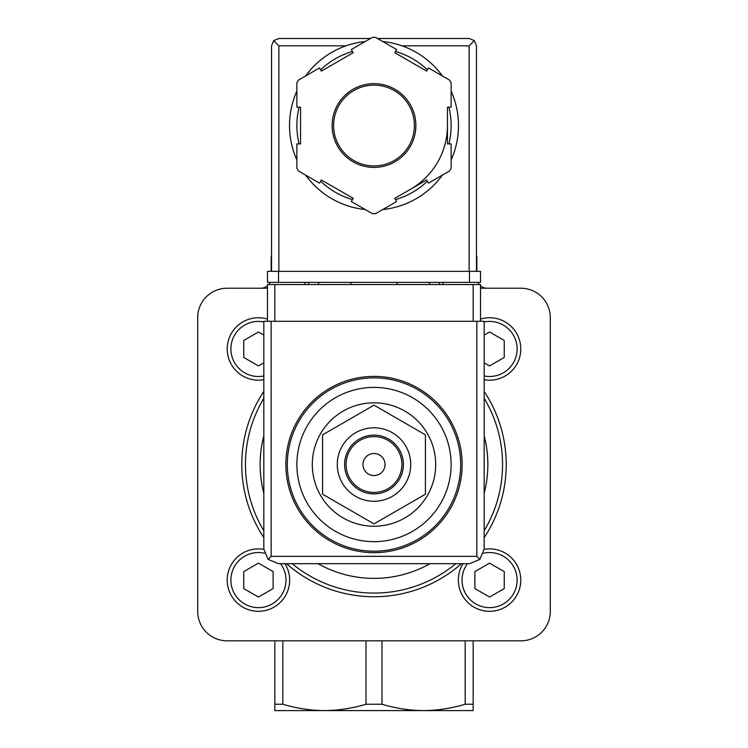 <?xml version="1.0" encoding="UTF-8"?>
<svg xmlns="http://www.w3.org/2000/svg" width="748" height="748" viewBox="0 0 748 748"><rect width="100%" height="100%" fill="white"/><g stroke="black" fill="none" stroke-linecap="round" stroke-linejoin="round"><path stroke-width="1.12" d="M374 526.227A61.701 61.701 0 0 0 435.701 464.527A61.701 61.701 0 0 0 374 402.826A61.701 61.701 0 0 0 312.299 464.527A61.701 61.701 0 0 0 374 526.227M374 387.399A77.128 77.128 0 0 1 440.796 503.086A77.128 77.128 0 0 1 307.204 503.086A77.128 77.128 0 0 1 374 387.399M374 376.384A88.142 88.142 0 0 1 450.333 508.603A88.142 88.142 0 0 1 297.667 508.603A88.142 88.142 0 0 1 374 376.384M322.584 434.84L322.584 494.213L374 523.899L425.416 494.213L425.416 434.84L374 405.154L322.584 434.84M374 453.503A11.014 11.014 0 0 1 383.546 470.034A11.014 11.014 0 0 1 364.454 470.034A11.014 11.014 0 0 1 374 453.503M374 436.617A27.91 27.91 0 0 1 398.17 478.486A27.91 27.91 0 0 1 349.83 478.486A27.91 27.91 0 0 1 374 436.617M374 435.14A29.378 29.378 0 0 1 399.441 479.216A29.378 29.378 0 0 1 348.559 479.216A29.378 29.378 0 0 1 374 435.14M374 427.8A36.727 36.727 0 0 1 405.809 482.89A36.727 36.727 0 0 1 342.191 482.89A36.727 36.727 0 0 1 374 427.8M274.834 704.242L282.828 704.242C296.517 708.347 310.383 710.469 324.417 710.6L274.834 710.6L274.834 640.821M473.166 704.242L473.166 710.6L423.583 710.6C409.539 710.469 395.683 708.347 381.985 704.242L366.015 704.242C352.308 708.337 338.442 710.46 324.417 710.6L423.583 710.6C437.608 710.46 451.465 708.337 465.172 704.242L473.166 704.242L473.166 640.821M282.828 704.242L282.828 640.821M476.841 271.337L476.841 258.116A10.285 10.285 0 0 0 476.467 255.395M465.172 704.242L465.172 640.821M271.533 255.395A10.285 10.285 0 0 0 271.159 258.116L271.159 271.337M477.832 282.361A10.285 10.285 0 0 0 479.244 284.558M480.506 285.829A10.285 10.285 0 0 0 487.116 288.232M260.884 288.232A10.285 10.285 0 0 0 267.494 285.829M268.756 284.558A10.285 10.285 0 0 0 270.168 282.361M381.985 704.242L381.985 640.821M366.015 704.242L366.015 640.821M267.494 288.232L227.093 288.232A29.378 29.378 0 0 0 197.706 317.62L197.706 611.434A29.378 29.378 0 0 0 227.093 640.821L520.907 640.821A29.378 29.378 0 0 0 550.294 611.434L550.294 317.62A29.378 29.378 0 0 0 520.907 288.232L480.506 288.232M484.18 398.31A128.544 128.544 0 0 1 484.18 530.734A128.544 128.544 0 0 0 484.18 398.31M455.794 563.693A128.544 128.544 0 0 1 292.206 563.693A128.544 128.544 0 0 0 455.794 563.693M263.82 530.734A128.544 128.544 0 0 1 263.82 398.31A128.544 128.544 0 0 0 263.82 530.734M489.566 317.741A31.22 31.22 0 0 1 520.664 351.663A31.22 31.22 0 0 1 484.18 379.713A31.22 31.22 0 0 0 520.664 351.663A31.22 31.22 0 0 0 480.506 319.087A31.22 31.22 0 0 1 489.566 317.741M484.18 362.817L489.566 365.922L504.255 357.441L504.255 340.48L489.566 331.99L484.18 335.104M489.566 548.873A31.22 31.22 0 0 1 520.253 585.815A31.22 31.22 0 0 1 478.309 609.209A31.22 31.22 0 0 1 463.003 563.693A31.22 31.22 0 0 0 478.309 609.209A31.22 31.22 0 0 0 520.253 585.815A31.22 31.22 0 0 0 484.18 549.341A31.22 31.22 0 0 1 489.566 548.873M474.877 588.573L489.566 597.054L504.255 588.573L504.255 571.612L489.566 563.132L474.877 571.612L474.877 588.573M258.434 548.873A31.22 31.22 0 0 1 263.82 549.341A31.22 31.22 0 0 0 227.747 585.815A31.22 31.22 0 0 0 269.691 609.209A31.22 31.22 0 0 0 284.997 563.693A31.22 31.22 0 0 1 269.691 609.209A31.22 31.22 0 0 1 227.747 585.815A31.22 31.22 0 0 1 258.434 548.873M243.745 588.573L258.434 597.054L273.123 588.573L273.123 571.612L258.434 563.132L243.745 571.612L243.745 588.573M258.434 317.741A31.22 31.22 0 0 1 267.494 319.087A31.22 31.22 0 0 0 227.336 351.663A31.22 31.22 0 0 0 263.82 379.713A31.22 31.22 0 0 1 227.336 351.663A31.22 31.22 0 0 1 258.434 317.741M263.82 335.104L258.434 331.99L243.745 340.48L243.745 357.441L258.434 365.922L263.82 362.817M480.506 321.285L480.506 284.558L267.494 284.558L267.494 321.285M268.121 559.392L278.508 563.693L469.492 563.693L479.879 559.392L484.18 548.995L484.18 321.285L263.82 321.285L263.82 548.995L268.121 559.392L271.159 556.344L271.159 321.285M479.879 559.392L476.841 556.344L271.159 556.344M350.859 282.361L350.859 284.558M397.141 284.558L397.141 282.361M304.95 282.361L304.95 284.558M318.545 282.361L318.545 284.558M429.455 282.361L429.455 284.558M443.05 282.361L443.05 284.558M451.128 159.988A84.477 84.477 0 0 0 458.477 125.533A84.477 84.477 0 0 1 451.128 159.988A84.477 84.477 0 0 0 451.128 91.078A84.477 84.477 0 0 1 458.477 125.533A84.477 84.477 0 0 0 451.128 91.078M442.405 75.959A84.477 84.477 0 0 0 382.724 41.514A84.477 84.477 0 0 1 442.405 75.959A84.477 84.477 0 0 0 401.994 45.834L469.127 45.834L469.127 271.337M271.533 271.337L271.533 45.834L273.684 40.635L278.873 45.834L346.006 45.834A84.477 84.477 0 0 0 305.595 75.959A84.477 84.477 0 0 1 365.276 41.514A84.477 84.477 0 0 0 305.595 75.959M296.872 91.078A84.477 84.477 0 0 0 296.872 159.988A84.477 84.477 0 0 1 296.872 91.078A84.477 84.477 0 0 0 296.872 159.988M361.013 209.001A84.477 84.477 0 0 0 365.276 209.552A84.477 84.477 0 0 1 305.595 175.097A84.477 84.477 0 0 0 355.637 207.981M382.724 209.552A84.477 84.477 0 0 0 442.405 175.097A84.477 84.477 0 0 1 382.724 209.552A84.477 84.477 0 0 0 442.405 175.097M396.664 49.555L375.608 37.4A88.142 88.142 0 0 0 372.392 37.4L351.336 49.555L353.178 52.734L321.369 71.097L319.536 67.918L298.48 80.073A88.142 88.142 0 0 0 296.872 82.86L296.872 107.17L300.546 107.17L300.546 143.897L296.872 143.897L296.872 168.207A88.142 88.142 0 0 0 298.48 170.993L319.536 183.148L321.369 179.959L353.178 198.323L351.336 201.511L372.392 213.666A88.142 88.142 0 0 0 375.608 213.666L396.664 201.511L394.822 198.323L426.631 179.959L428.464 183.148L449.52 170.993A88.142 88.142 0 0 0 451.128 168.207L451.128 143.897L447.454 143.897L447.454 107.17L451.128 107.17L451.128 82.86A88.142 88.142 0 0 0 449.52 80.073L428.464 67.918L426.631 71.097L394.822 52.734L396.664 49.555M273.684 40.635L278.873 38.485L370.512 38.485M377.488 38.485L469.127 38.485L474.316 40.635L469.127 45.834M476.467 271.337L476.467 45.834L474.316 40.635M410.727 189.141A73.454 73.454 0 0 0 447.454 125.533M414.401 125.533A40.401 40.401 0 0 0 353.804 90.545A40.401 40.401 0 0 0 353.804 160.521A40.401 40.401 0 0 0 414.401 125.533A40.401 40.401 0 0 0 353.804 90.545A40.401 40.401 0 0 0 353.804 160.521A40.401 40.401 0 0 0 414.401 125.533M469.492 282.361L267.494 282.361L267.494 271.337L480.506 271.337L480.506 282.361L469.492 282.361L469.492 271.337M374 377.852A86.675 86.675 0 0 1 449.062 507.864A86.675 86.675 0 0 1 298.938 507.864A86.675 86.675 0 0 1 374 377.852M263.82 537.616A132.218 132.218 0 0 1 263.82 391.438M484.18 391.438A132.218 132.218 0 0 1 484.18 537.616M461.451 563.693A132.218 132.218 0 0 1 286.549 563.693M484.18 435.841A113.855 113.855 0 0 1 484.18 493.213M429.941 563.693A113.855 113.855 0 0 1 318.059 563.693M263.82 493.213A113.855 113.855 0 0 1 263.82 435.841M484.18 321.949A27.545 27.545 0 0 1 516.98 351.663A27.545 27.545 0 0 1 484.18 375.973M483.582 553.202A27.545 27.545 0 0 1 516.494 585.908A27.545 27.545 0 0 1 478.206 605.188A27.545 27.545 0 0 1 467.435 563.693M280.565 563.693A27.545 27.545 0 0 1 269.794 605.188A27.545 27.545 0 0 1 231.506 585.908A27.545 27.545 0 0 1 264.418 553.202M263.82 375.973A27.545 27.545 0 0 1 231.02 351.663A27.545 27.545 0 0 1 263.82 321.949M476.841 556.344L476.841 321.285M274.834 284.558L274.834 321.285M473.166 284.558L473.166 321.285M308.625 282.361L308.625 284.558M439.375 282.361L439.375 284.558M305.595 175.097A84.477 84.477 0 0 0 365.276 209.552M415.869 125.533A41.869 41.869 0 0 0 353.065 89.274A41.869 41.869 0 0 0 353.065 161.792A41.869 41.869 0 0 0 415.869 125.533M278.873 45.834L278.873 271.337M448.912 143.897A77.128 77.128 0 0 0 448.912 107.17M427.36 69.835A77.128 77.128 0 0 0 395.552 51.472M352.448 51.472A77.128 77.128 0 0 0 320.64 69.835M299.088 107.17A77.128 77.128 0 0 0 299.088 143.897M320.64 181.222A77.128 77.128 0 0 0 352.448 199.585M395.552 199.585A77.128 77.128 0 0 0 427.36 181.222M278.508 282.361L278.508 271.337"/></g></svg>
